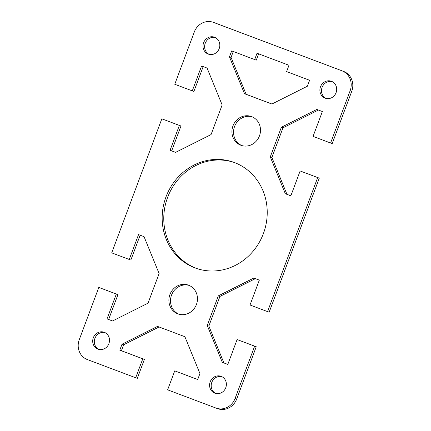 <?xml version="1.0" encoding="UTF-8"?>
<svg xmlns="http://www.w3.org/2000/svg" width="431" height="431" viewBox="0 0 431 431"><rect width="100%" height="100%" fill="white"/><g stroke="black" fill="none" stroke-linecap="round" stroke-linejoin="round"><path stroke-width="0.65" d="M188.536 285.182A15.3 14.158 109.6 0 1 196.471 304.383A15.3 14.158 109.6 0 1 178.051 313.93A15.3 14.158 109.6 0 1 177.82 313.843A15.3 14.158 109.6 0 1 169.884 294.648A15.3 14.158 109.6 0 1 188.304 285.096A15.3 14.158 109.6 0 1 188.536 285.182M104.254 332.279A9.003 8.329 109.6 0 1 108.919 343.572A9.003 8.329 109.6 0 1 98.085 349.185A9.003 8.329 109.6 0 1 97.945 349.137A9.003 8.329 109.6 0 1 93.279 337.845A9.003 8.329 109.6 0 1 104.113 332.226A9.003 8.329 109.6 0 1 104.254 332.279M210.188 381.834A9.003 8.329 109.6 0 1 220.99 376.29A9.003 8.329 109.6 0 1 225.769 387.706A9.003 8.329 109.6 0 1 214.967 393.25A9.003 8.329 109.6 0 1 210.188 381.834M221.782 376.619A9.003 8.329 -70.4 0 0 211.793 382.405A9.003 8.329 -70.4 0 0 215.78 393.492M234.394 162.525A56.251 52.043 109.6 0 1 263.567 233.112A56.251 52.043 109.6 0 1 195.852 268.211A56.251 52.043 109.6 0 1 194.995 267.899A56.251 52.043 109.6 0 1 165.827 197.317A56.251 52.043 109.6 0 1 233.543 162.212A56.251 52.043 109.6 0 1 234.394 162.525M234.345 162.509A56.251 52.043 -70.4 0 0 167.276 198.319A56.251 52.043 -70.4 0 0 196.606 268.475A56.251 52.043 -70.4 0 0 196.655 268.491M240.854 145.247A15.3 14.158 109.6 0 1 232.923 126.046A15.3 14.158 109.6 0 1 251.338 116.499A15.3 14.158 109.6 0 1 251.569 116.585A15.3 14.158 109.6 0 1 259.505 135.781A15.3 14.158 109.6 0 1 241.085 145.328A15.3 14.158 109.6 0 1 240.854 145.247M252.135 116.812A15.3 14.158 -70.4 0 0 234.486 126.746A15.3 14.158 -70.4 0 0 241.904 145.592M208.259 54.09A9.003 8.329 109.6 0 1 203.594 42.793A9.003 8.329 109.6 0 1 214.428 37.179A9.003 8.329 109.6 0 1 214.563 37.228A9.003 8.329 109.6 0 1 219.234 48.525A9.003 8.329 109.6 0 1 208.399 54.139A9.003 8.329 109.6 0 1 208.259 54.09M215.22 37.508A9.003 8.329 -70.4 0 0 205.178 43.439A9.003 8.329 -70.4 0 0 209.218 54.381M320.502 86.782A9.003 8.329 109.6 0 1 331.31 81.238A9.003 8.329 109.6 0 1 336.083 92.66A9.003 8.329 109.6 0 1 325.276 98.198A9.003 8.329 109.6 0 1 320.502 86.782M332.096 81.572A9.003 8.329 -70.4 0 0 322.108 87.353A9.003 8.329 -70.4 0 0 326.095 98.44M216.179 408.135L217.79 408.707A15.748 14.573 -70.4 0 0 236.705 399.009L256.246 346.739L254.635 346.168L235.094 398.433A15.748 14.573 109.6 0 1 216.179 408.135A15.748 14.573 109.6 0 1 215.942 408.049L167.632 389.834L174.722 370.865L197.721 379.501M159.082 326.978L123.627 344.773L121.402 350.732L144.385 359.395L137.295 378.364L87.374 359.578A15.748 14.573 109.6 0 1 79.256 339.687L98.796 287.423L117.938 294.605L108.639 319.468L112.577 320.955M140.145 235.202L130.862 260.038L129.252 259.467L138.55 234.599L144.056 236.673L159.104 273.54L148.032 303.165L112.539 320.976L107.033 318.897L116.327 294.028L98.796 287.423M342.015 70.851A15.748 14.573 109.6 0 1 350.134 90.742L330.593 143.006L332.204 143.577L351.744 91.313A15.748 14.573 -70.4 0 0 343.626 71.422L213.447 22.38A15.748 14.573 109.6 0 0 213.21 22.293A15.748 14.573 109.6 0 0 194.295 31.991L174.754 84.26L192.285 90.866L201.584 66.002L207.095 68.076L222.143 104.943L211.066 134.564L175.579 152.375L170.067 150.3L179.366 125.432L161.835 118.821L180.977 126.003L171.678 150.872L175.616 152.358M203.184 66.6L193.896 91.442L192.285 90.866M343.626 71.422L215.058 22.951A15.748 14.573 -70.4 0 0 214.821 22.865L213.21 22.293M318.423 110.045L282.968 127.835L271.896 157.46L286.944 194.327L290.855 195.798M317.674 177.572L300.138 170.962L319.279 178.143L317.674 177.572L267.559 311.608L269.165 312.179L319.279 178.143M255.384 278.642L219.934 296.436L208.857 326.057L223.904 362.924L227.816 364.4M254.635 346.168L237.104 339.558L256.246 346.739M104.905 332.56A9.003 8.329 -70.4 0 0 94.863 338.491A9.003 8.329 -70.4 0 0 98.904 349.428M189.096 285.408A15.3 14.158 -70.4 0 0 171.446 295.343A15.3 14.158 -70.4 0 0 178.865 314.188M258.627 53.843L256.278 60.135L254.667 59.559L257.032 53.239L288.98 65.28L286.615 71.605L309.598 80.268L307.373 86.227L271.88 104.043L244.501 93.721L229.454 56.854L231.679 50.896L254.667 59.559M233.279 51.499L231.059 57.425L246.112 94.292L271.918 104.022M237.104 339.558L227.805 364.427L222.299 362.352L207.246 325.486L218.323 295.865L253.816 278.054L259.322 280.128L250.023 304.997L267.559 311.608M300.138 170.962L290.844 195.83L285.333 193.751L270.285 156.889L281.362 127.264L316.85 109.452L322.361 111.532L313.062 136.395L330.593 143.006M129.252 259.467L111.721 252.857L161.835 118.821M135.684 377.793L142.78 358.824L119.791 350.161L122.021 344.197L157.509 326.386L184.888 336.708L199.941 373.575L197.71 379.533L174.722 370.865M281.362 127.264L282.968 127.835M270.285 156.889L271.896 157.46M285.333 193.751L286.944 194.327M179.366 125.432L180.977 126.003M170.067 150.3L171.678 150.872M122.021 344.197L123.627 344.773M119.791 350.161L121.402 350.732M142.78 358.824L144.385 359.395M222.299 362.352L223.904 362.924M218.323 295.865L219.934 296.436M207.246 325.486L208.857 326.057M244.501 93.721L246.112 94.292M229.454 56.854L231.059 57.425M116.327 294.028L117.938 294.605M107.033 318.897L108.639 319.468M236.705 399.009L235.094 398.433M350.134 90.742L351.744 91.313M213.447 22.38L215.058 22.951"/></g></svg>
